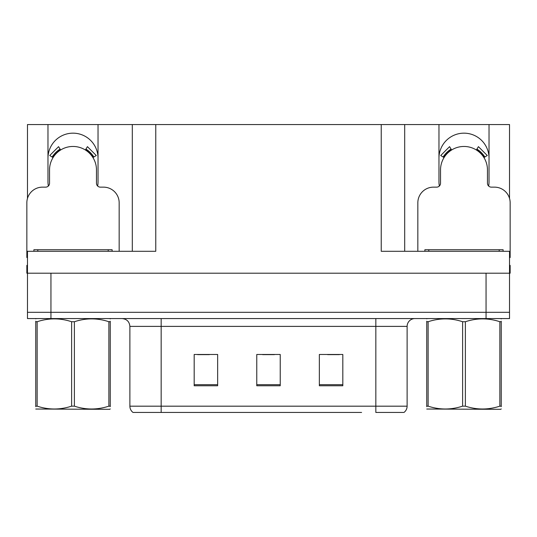 <?xml version="1.0" encoding="UTF-8"?>
<svg xmlns="http://www.w3.org/2000/svg" width="537" height="537" viewBox="0 0 537 537"><rect width="100%" height="100%" fill="white"/><g stroke="black" fill="none" stroke-linecap="round" stroke-linejoin="round"><path stroke-width="0.81" d="M488.643 186.03A25.031 25.031 0 0 0 489.026 181.667L489.026 124.557L509.526 124.557L509.526 198.408M97.653 186.03A25.031 25.031 0 0 0 98.036 181.667L98.036 124.557L132.303 124.557L132.303 251.289M47.974 158.193A25.031 25.031 0 0 1 73.005 133.163A25.031 25.031 0 0 1 98.036 158.193M132.303 124.557L381.23 124.557L381.23 251.289L509.526 251.289L509.526 273.192L27.474 273.192L27.474 312.306L50.948 312.306L27.474 312.306L27.474 318.569L50.948 318.569L50.948 312.306L486.052 312.306L50.948 312.306L50.948 273.192M27.474 265.372L26.85 265.372L26.85 273.192L27.474 273.192L27.474 251.289L155.77 251.289L155.77 124.557M48.357 186.03A25.031 25.031 0 0 1 47.974 181.667L47.974 124.557L27.474 124.557L27.474 198.408M50.948 318.569L509.526 318.569L509.526 312.306L486.052 312.306L509.526 312.306L509.526 273.192L510.15 273.192L510.15 265.372L509.526 265.372M381.23 124.557L404.697 124.557L404.697 251.289M404.697 124.557L438.964 124.557L438.964 181.667A25.031 25.031 0 0 0 439.347 186.03M489.026 124.557L438.964 124.557M47.974 124.557L98.036 124.557M489.026 158.193A25.031 25.031 0 0 0 463.995 133.163A25.031 25.031 0 0 0 438.964 158.193M403.562 412.443L375.833 412.443L375.833 406.18L407.12 406.18L407.12 326.389A7.82 7.82 0 0 1 414.947 318.569M361.596 412.443L133.008 412.443A7.82 7.82 0 0 1 129.88 406.18L129.88 326.389C129.417 321.636 126.806 319.032 122.053 318.569M342.821 385.767L342.821 354.474L319.347 354.474L319.347 385.767L342.821 385.767M217.653 385.767L217.653 354.474L194.179 354.474L194.179 385.767L217.653 385.767M280.233 385.767L280.233 354.474L256.767 354.474L256.767 385.767L280.233 385.767M375.833 412.443L400.864 412.443M129.88 406.18L161.167 406.18L161.167 412.443L150.749 412.443M197.623 354.635L209.356 354.635M327.644 354.635L339.377 354.635M262.633 354.635L274.367 354.635M119.16 251.289L119.16 202.785A15.647 15.647 0 0 0 103.513 187.145L100.385 187.145A3.913 3.913 0 0 1 96.472 183.231L96.472 169.934A23.467 23.467 0 0 0 73.005 146.46A23.467 23.467 0 0 0 49.538 169.934L49.538 183.231A3.913 3.913 0 0 1 45.625 187.145L42.497 187.145A15.647 15.647 0 0 0 26.85 202.785L26.85 257.545A15.647 15.647 0 0 1 27.474 257.559M85.37 149.984L87.43 146.655L96.277 155.508L92.955 157.569M53.056 157.569L49.733 155.508L58.58 146.655L60.641 149.984M509.526 257.559A15.647 15.647 0 0 1 510.15 257.545L510.15 202.785A15.647 15.647 0 0 0 494.503 187.145L491.375 187.145A3.913 3.913 0 0 1 487.462 183.231L487.462 169.934A23.467 23.467 0 0 0 463.995 146.46A23.467 23.467 0 0 0 440.528 169.934L440.528 183.231A3.913 3.913 0 0 1 436.615 187.145L433.487 187.145A15.647 15.647 0 0 0 417.84 202.785L417.84 251.289M476.359 149.984L478.42 146.655L487.267 155.508L483.944 157.569M444.045 157.569L440.723 155.508L449.57 146.655L451.63 149.984M33.891 251.289L33.891 249.725L112.119 249.725L112.119 251.289M424.881 251.289L424.881 249.725L503.109 249.725L503.109 251.289M110.26 408.905L109.776 409.315L35.751 409.033M110.26 406.663L110.26 406.153C110.26 409.939 110.26 409.939 110.26 406.153L108.877 406.153L108.877 321.73C97.432 317.938 85.933 317.938 74.388 321.73L71.622 321.73C60.171 317.938 48.679 317.938 37.134 321.73L35.751 321.73C35.751 317.938 35.751 317.938 35.751 321.73L35.751 321.213M74.388 321.73L74.388 406.153C85.839 409.939 97.331 409.939 108.877 406.153M74.388 406.153L71.622 406.153L71.622 321.73M110.26 321.22L110.26 321.73C110.26 317.938 110.26 317.938 110.26 321.73L108.877 321.73M110.26 318.931L109.776 318.569M110.26 321.73L110.26 406.153M37.134 321.73L37.134 406.153L35.751 406.153L35.751 321.73M37.134 406.153C48.578 409.939 60.077 409.939 71.622 406.153M35.751 406.153C35.751 409.939 35.751 409.939 35.751 406.153L35.751 406.663M501.249 408.905L500.759 409.315L426.74 409.033M501.249 406.663L501.249 406.153C501.249 409.939 501.249 409.939 501.249 406.153L499.866 406.153L499.866 321.73C488.422 317.938 476.923 317.938 465.378 321.73L462.612 321.73C451.161 317.938 439.669 317.938 428.123 321.73L426.74 321.73C426.74 317.938 426.74 317.938 426.74 321.73L426.74 321.213M465.378 321.73L465.378 406.153C476.829 409.939 488.321 409.939 499.866 406.153M465.378 406.153L462.612 406.153L462.612 321.73M501.249 321.22L501.249 321.73C501.249 317.938 501.249 317.938 501.249 321.73L499.866 321.73M501.249 318.931L500.759 318.569M501.249 321.73L501.249 406.153M428.123 321.73L428.123 406.153L426.74 406.153L426.74 321.73M428.123 406.153C439.568 409.939 451.067 409.939 462.612 406.153M426.74 406.153C426.74 409.939 426.74 409.939 426.74 406.153L426.74 406.663M486.052 273.192L486.052 318.569M375.833 318.569L375.833 326.389L129.88 326.389M407.12 326.389L375.833 326.389L375.833 406.18L161.167 406.18L161.167 318.569M280.233 384.68L256.767 384.68M217.653 384.68L194.179 384.68M342.821 384.68L319.347 384.68M93.847 157.012A24.521 24.521 0 0 0 85.92 149.091M60.09 149.091A24.521 24.521 0 0 0 52.163 157.012M93.176 157.435A23.729 23.729 0 0 0 85.504 149.763M60.506 149.763A23.729 23.729 0 0 0 52.834 157.435M484.837 157.012A24.521 24.521 0 0 0 476.91 149.091M451.08 149.091A24.521 24.521 0 0 0 443.153 157.012M484.166 157.435A23.729 23.729 0 0 0 476.494 149.763M451.496 149.763A23.729 23.729 0 0 0 443.824 157.435M108.206 249.725L108.206 251.289M37.805 249.725L37.805 251.289M499.195 249.725L499.195 251.289M428.794 249.725L428.794 251.289M403.992 412.443C406.019 410.845 407.059 408.758 407.12 406.18M36.241 318.569L35.751 318.85M427.224 318.569L426.74 318.85"/></g></svg>
